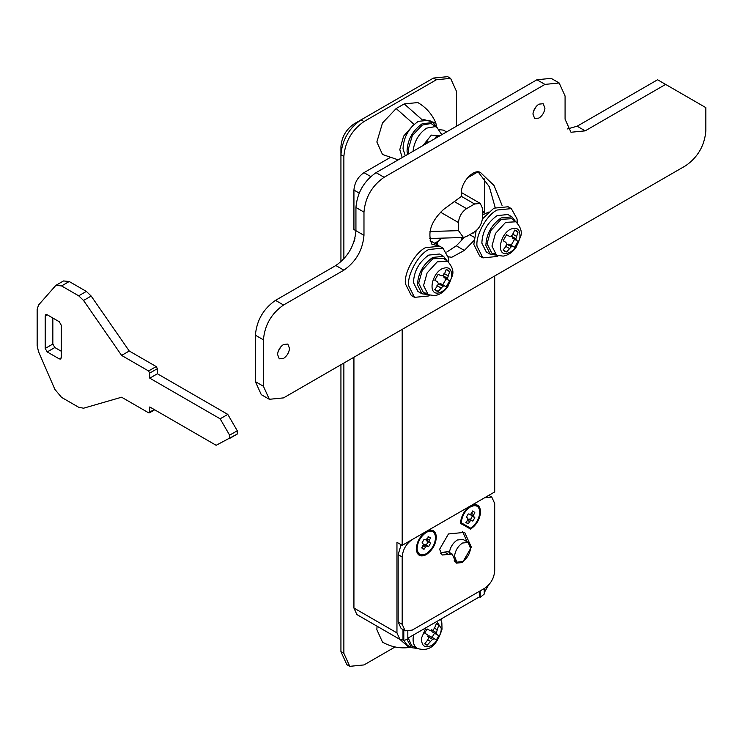 <?xml version="1.0" encoding="UTF-8"?>
<svg xmlns="http://www.w3.org/2000/svg" width="743" height="743" viewBox="0 0 743 743"><rect width="100%" height="100%" fill="white"/><g stroke="black" fill="none" stroke-linecap="round" stroke-linejoin="round"><path stroke-width="1.11" d="M410.665 647.181L409.096 647.515L399.929 639.407L402.994 640.048L402.994 629.572M409.096 647.515C399.734 648.658 390.874 646.865 382.506 642.138L376.85 629.637L377.063 626.21M422.08 119.688L404.201 103.909L417.854 102.562C426.129 107.438 432.12 114.218 435.807 122.901L436.717 127.118M423.352 119.4L435.807 122.901M402.242 157.516L399.799 149.64L403.616 136.145L413.21 125.251M398.192 159.856L382.506 154.488L376.85 141.997L382.506 122.966L396.158 108.552L404.201 103.909M408.808 153.727L408.223 149.427L412.346 135.551L422.303 125.047L431.051 123.514L437.051 127.508L435.314 126.607L426.798 128.093C419.776 132.644 415.281 139.582 413.322 148.906L413.127 151.238M407.554 154.451L407.043 151.182C407.508 139.795 412.597 130.619 422.303 123.654L433.104 122.576L436.791 127.313M405.279 155.77L403.022 148.86C403.486 137.474 408.576 128.298 418.281 121.332L429.082 120.255L433.104 122.576M438.026 136.861L436.41 135.932L438.221 136.749M435.5 138.319L436.41 135.932M425.293 144.216L427.104 141.309L428.757 142.21M429.807 295.296L428.739 295.946L414.51 297.358L408.659 285.73C407.006 274.994 418.235 254.431 428.739 249.509L442.958 248.097L448.707 258.462L448.818 262.372M412.997 296.271L411.297 295.5L405.446 283.872C403.793 273.136 415.021 252.574 425.516 247.651L439.735 246.239L442.958 248.097M427.903 294.59L421.95 293.773L417.501 284.931C417.965 273.545 423.055 264.369 432.76 257.403L443.562 256.335L447.249 261.072M421.95 293.773L417.928 291.451L413.479 282.609C413.944 271.223 419.033 262.047 428.739 255.081L439.54 254.013L443.562 256.335M426.083 293.216L423.436 292.612L418.68 283.176L422.303 270.201L432.76 258.796L443.311 258.202L447.518 261.267L437.255 261.852L427.095 272.941L423.575 285.553L428.2 294.72L423.436 292.612M443.608 274.845L444.008 277.501L449.645 280.845L446.218 286.779L444.546 285.906L442.921 286.222L438.203 291.414L436.243 290.857L434.776 289.436L437.516 285.925L438.333 283.566L437.516 281.848L434.776 280.176L438.203 274.241L441.017 275.774L442.921 275.616L444.546 273.74L446.218 269.616L448.187 270.164L449.645 271.594L447.509 278.272L448.057 279.832L449.645 280.845M438.008 284.55L440.497 283.566L442.744 284.773L446.171 278.839M434.729 289.399L438.203 291.414M436.968 285.609L441.017 287.94M438.732 283.807L442.921 286.222M440.497 283.566L444.546 285.906M442.744 284.773L446.218 286.779M444.008 277.501L448.057 279.832M443.33 275.848L447.509 278.272M444.008 273.424L448.057 275.755M446.171 269.579L449.645 271.594M498.181 255.824L497.104 256.474L482.885 257.886L477.034 246.258C475.381 235.512 486.609 214.959 497.104 210.028L511.333 208.625L517.082 218.981L517.193 222.9M481.371 256.799L479.672 256.029L473.82 244.401L476.124 230.776M482.476 218.869L493.891 208.17L508.11 206.768L511.333 208.625M496.268 255.109L490.324 254.292L485.876 245.459C486.34 234.073 491.429 224.897 501.135 217.931L511.936 216.854L515.623 221.6M490.324 254.292L486.303 251.97L481.854 243.137C482.318 231.751 487.408 222.575 497.104 215.609L507.915 214.532L511.936 216.854M494.457 253.744L491.81 253.14L487.055 243.704L490.677 230.729L501.135 219.324L511.686 218.721L515.893 221.795L505.63 222.371L495.47 233.46L491.95 246.072L496.575 255.248L491.81 253.14M511.983 235.373L512.373 238.02L518.02 241.373L514.593 247.308L512.921 246.435L511.295 246.75L506.577 251.933L504.618 251.375L503.15 249.954L505.89 246.444L506.707 244.094L505.89 242.367L503.15 240.704L506.577 234.76L509.392 236.302L511.295 236.144L512.921 234.259L514.593 230.135L516.561 230.692L518.02 232.113L515.883 238.791L516.431 240.361L518.02 241.373M506.382 245.069L508.871 244.094L511.119 245.301L514.546 239.357M503.104 249.927L506.577 251.933M505.342 246.128L509.392 248.468M507.107 244.326L511.295 246.75M508.871 244.094L512.921 246.435M511.119 245.301L514.593 247.308M512.373 238.02L516.431 240.361M511.704 236.376L515.883 238.791M512.373 233.943L516.431 236.283M514.546 230.107L518.02 232.113M413.628 634.875L413.322 636.556C412.56 641.59 413.637 645.388 416.554 647.933L411.752 645.797L408.241 637.986M417.436 648.481L411.492 647.655L407.099 639.547M411.492 647.655L407.47 645.333L403.746 640.485M431.265 629.702L432.027 631.699L434.488 633.222L432.101 637.355L429.556 635.989L427.439 636.324M424.708 643.847L427.104 645.23L424.708 643.847L427.81 639.862L428.739 637.067L427.81 634.986L424.708 633.092L427.104 628.95L430.29 630.696L432.556 630.454L434.516 628.253L436.41 623.572L438.807 624.956L436.373 632.655L436.995 634.559L438.807 635.711L434.488 633.222M432.101 637.355L436.41 639.853L434.516 638.85L432.556 639.268L427.104 645.23M430.29 641.293L427.81 639.862M432.556 639.268L428.739 637.067M434.516 638.85L429.556 635.989M436.41 639.853L438.807 635.711M436.995 634.559L432.027 631.699M436.373 632.655L432.556 630.454M436.995 629.683L434.516 628.253M438.807 624.956L436.41 623.572M47.208 314.781L59.273 321.747L61.279 325.239L61.279 357.745L60.694 359.045L59.273 358.906L47.208 351.941L45.193 348.458L45.193 315.942L45.787 314.642L47.208 314.781L45.193 315.942M61.279 351.244L54.843 347.529L52.837 344.046L52.837 318.032M83.541 300.469L91.175 296.058L129.254 351.012L121.611 355.423L83.541 300.469L78.712 295.816L61.567 285.925L55.874 285.358L38.497 305.094L37.15 309.469L37.15 345.644L38.497 351.578L54.871 389.378L61.567 397.384L78.712 407.285L83.541 408.213L121.611 397.217L148.563 412.774L154.191 409.523M148.563 412.774L149.77 412.077L149.77 406.969L216.129 445.289L237.258 434.051L237.258 430.764L227.795 414.399L220.151 418.811L229.615 435.175L237.258 430.764M237.212 434.07L229.568 438.481L229.615 435.175M121.611 355.423L148.563 370.98L149.77 373.07L149.77 378.178L157.405 373.766L227.795 414.399M149.77 378.178L220.151 418.811M149.77 373.07L157.405 368.658L157.405 373.766M157.405 368.658L156.197 366.568L129.254 351.012M91.175 296.058L86.355 291.405L69.21 281.513L63.517 280.947L55.874 285.358M462.517 561.597C467.041 558.55 469.715 554.148 470.542 548.408L468.211 542.455L462.517 543.022C457.994 546.077 455.32 550.47 454.502 556.21L456.834 562.163L462.517 561.597M468.211 542.455L462.982 539.437L457.289 540.003C452.766 543.059 450.091 547.452 449.274 553.191M488.541 212.099L482.625 214.894M473.783 232.327L473.802 233.135M343.87 258.945L343.87 156.392C345.151 141.653 351.857 130.034 363.977 121.555L436.373 79.761L450.592 78.349L447.657 76.659L433.438 78.071L361.042 119.864C348.913 128.344 342.217 139.953 340.935 154.693L340.935 261.815M340.935 364.757L340.935 651.63L346.823 664.651L349.758 666.341L343.87 653.32L343.87 363.058M343.87 156.392L340.935 154.693L340.935 146.473C341.761 136.953 346.089 129.449 353.928 123.979L361.042 119.864L353.928 123.979M340.935 154.693L340.935 146.473M353.928 229.541L355.934 230.702L353.928 229.541L353.928 190.059C354.569 182.694 357.912 176.89 363.977 172.645L370.729 176.546M439.299 129.663L443.487 130.146L446.571 131.929M403.802 630.036L403.802 640.512L407.823 639.156L407.823 631.466M403.802 640.512L402.994 640.048M396.957 632.887L399.91 639.398L356.872 614.554L353.928 608.043L396.957 632.887L396.957 542.325L402.186 545.343L402.186 329.39M480.219 590.861L480.219 597.363L484.241 594.066L484.241 588.54M480.219 597.363L479.411 596.898L479.411 591.326M484.241 592.682L488.402 585.289M477.888 171.893L467.421 177.939M482.625 210.956L484.64 212.117L484.64 178.914M482.625 213.287L484.64 212.117M461.31 237.546L461.134 240.825M494.699 275.978L494.699 491.94L402.186 545.343M479.411 596.898L407.823 638.228M389.685 157.804L363.977 172.645M395.1 646.967L363.977 664.929L349.758 666.341M443.237 617.777L440.905 619.931M450.592 78.349L456.49 91.37L456.49 126.208M353.928 357.253L353.928 608.043M489.47 495.72L489.47 494.959M354.95 238.438L354.039 241.642M435.751 243.853L441.472 238.15M429.965 231.519L458.496 230.655L463.428 237.481L466.539 236.506L474.582 231.862C479.439 228.389 482.114 223.346 482.625 216.715L482.625 208.634L480.275 203.433L474.582 203.991L466.539 208.634C461.691 212.034 459.007 216.677 458.496 222.575L440.404 212.126M458.496 230.655L458.496 222.575M461.375 521.521L461.31 522.821L470.56 528.162C475.845 524.567 478.929 519.45 479.792 512.8C479.514 506.234 476.439 504.237 470.56 506.8L470.56 506.8C465.545 510.125 462.49 515.029 461.375 521.521M461.747 516.979L461.31 522.821M470.56 506.8L465.731 510.097M470.56 529.09C476.309 525.19 479.653 519.617 480.6 512.391C480.294 505.259 476.95 503.085 470.56 505.872L470.56 505.872C465.118 509.484 461.784 514.815 460.576 521.874L460.511 523.286L470.56 529.09M460.595 521.725L461.375 524.047M471.656 506.243L469.26 506.717M417.102 549.188C417.297 542.26 420.371 536.641 426.324 532.341C431.525 529.843 434.599 531.347 435.547 536.864C435.352 543.783 432.277 549.402 426.324 553.702C421.123 556.201 418.049 554.696 417.102 549.188L417.51 542.529M421.485 535.638L426.324 532.341M416.294 549.718C416.507 542.195 419.851 536.093 426.324 531.412C431.971 528.7 435.314 530.335 436.345 536.325C436.132 543.848 432.797 549.95 426.324 554.631C420.668 557.343 417.325 555.708 416.294 549.718L416.266 548.826M426.324 531.412L412.244 539.539C406.18 543.774 402.827 549.588 402.186 556.953L402.186 624.296L405.13 630.807L412.244 630.101L484.64 588.307C490.705 584.063 494.058 578.258 494.699 570.884L494.699 503.55L491.755 497.039L484.64 497.745L426.324 531.412M425.015 532.267L427.411 531.784M417.139 549.588L416.349 547.266M453.667 557.417L452.143 554.037L442.187 555.021L439.596 549.291L448.447 533.966L464.654 532.36L471.368 547.201L462.517 562.525L456.267 563.148L453.667 557.417M470.858 514.147L471.136 515.493L472.372 516.264L470.412 519.654L469.13 518.967L467.83 519.403M467.551 518.057L466.316 517.286L468.276 513.896L470.56 514.453L472.854 511.249L474.814 512.382L473.189 515.967L474.814 517.667L472.854 521.066L470.56 520.509L468.276 523.704L467.152 523.388L466.316 522.58L467.941 518.995L467.551 518.057M465.833 522.301L468.276 523.704M467.115 520.128L469.557 521.54M468.118 519.097L470.56 520.509M469.13 518.967L471.573 520.369M470.412 519.654L472.854 521.066M472.372 516.264L474.814 517.667M471.136 515.493L473.579 516.905M470.746 514.555L473.189 515.967M471.136 513.162L473.579 514.574M472.372 510.97L474.814 512.382M423.584 544.944L424.894 544.508L426.166 545.195L428.126 541.805L426.891 541.043L426.621 539.687M426.891 538.712L429.333 540.115L430.569 537.923L428.609 536.79L426.324 539.994L424.03 539.437L422.07 542.827L423.696 544.535L422.07 548.12L422.906 548.928L424.03 549.253L426.324 546.049L428.609 546.607L430.569 543.217L428.943 541.508L429.333 540.115M428.126 536.511L430.569 537.923M426.501 540.096L428.943 541.508M426.891 541.043L429.333 542.446M428.126 541.805L430.569 543.217M426.166 545.195L428.609 546.607M424.894 544.508L427.327 545.919M423.881 544.647L426.324 546.049M422.869 545.668L425.312 547.08M421.587 547.842L424.03 549.253M467.189 541.87L462.517 531.412M454.586 561.411L455.413 561.346M452.143 554.037L448.122 551.715L444.416 552.077L448.447 554.399M440.506 553.284L444.416 552.077M401.109 544.721L398.164 554.631L398.164 621.975L401.109 628.485L405.13 630.807M283.538 344.483C280.148 346.767 278.142 350.064 277.529 354.374L279.275 358.832L283.538 358.414C286.928 356.129 288.934 352.823 289.556 348.523L287.81 344.055L283.538 344.483M278.096 351.588L280.938 346.665M538.935 104.141C535.545 106.435 533.539 109.732 532.926 114.032L534.672 118.499L538.935 118.081C542.325 115.787 544.331 112.49 544.953 108.181L543.207 103.723L538.935 104.141M533.493 111.255L536.335 106.323M502.073 205.458L494.058 185.536L480.619 172.645C474.164 168.076 460.883 182.1 461.394 192.939L461.394 196.403L443.515 209.47C430.996 221.256 427.114 232.838 431.869 244.224L439.596 246.165M495.163 207.483L489.331 186.772L478.13 171.912M446.784 252.063L456.295 245.794L464.533 237.333M448.456 256.818L451.79 257.264L464.338 250.437L473.876 240.639M438.574 245.478L430.151 240.63M269.319 399.297L263.431 386.276L255.388 381.633L261.276 394.654L269.319 399.297L283.538 397.886L685.743 165.68C697.872 157.2 704.568 145.591 705.85 130.852L705.85 107.633L657.583 79.761L577.144 126.208L567.531 128.929M559.191 82.993L544.972 84.405L384.094 177.289L376.051 172.645L536.929 79.761L551.148 78.349L559.191 82.993L565.079 96.014L565.079 119.242L570.968 132.254L585.187 130.852L665.626 84.405M376.051 172.645C363.921 181.125 357.216 192.734 355.934 207.473L355.934 230.702C354.662 245.441 347.956 257.05 335.827 265.53L275.495 300.358C263.366 308.837 256.669 320.447 255.388 335.195L255.388 381.633M384.094 177.289C371.964 185.769 365.259 197.378 363.977 212.117L355.934 207.473M263.431 386.276L263.431 339.839C264.712 325.09 271.409 313.481 283.538 305.001L343.87 270.173C355.999 261.694 362.705 250.085 363.977 235.345L363.977 212.117M414.102 124.415L396.158 108.552M422.86 145.619L431.377 135.096L439.893 135.783M438.305 293.011C427.81 294.925 431.534 274.278 441.834 268.855C448.753 266.059 451.995 268.715 451.558 276.814C450.1 283.52 446.859 288.488 441.834 291.73L438.305 293.011M506.68 253.539C496.185 255.453 499.909 234.807 510.209 229.373C517.128 226.587 520.369 229.243 519.933 237.342C518.475 244.048 515.224 249.016 510.209 252.249L506.68 253.539M436.828 621.482L441.277 628.457L441.128 630.556C439.707 637.299 436.457 642.323 431.377 645.621C424.513 648.407 421.262 645.806 421.625 637.81L425.925 627.779M59.273 358.906L61.279 357.745M47.208 351.941L54.843 347.529M45.193 348.458L52.837 344.046M148.563 370.98L156.197 366.568M78.712 295.816L86.355 291.405M61.567 285.925L69.21 281.513M359.129 193.069L353.928 190.059M442.41 134.334L441.481 133.796M343.87 653.32L340.935 651.63M436.373 79.761L433.438 78.071M363.977 121.555L361.042 119.864M461.31 237.667L463.168 238.735M454.317 201.576L466.539 208.634M474.582 203.991L461.394 196.375M438.602 240.936L434.655 243.212M436.912 242.859L436.912 244.521M470.514 546.709L471.368 547.201M402.186 624.296L398.164 621.975M402.186 556.953L398.164 554.631M474.322 237.351L469.697 234.686M464.338 250.437L456.295 245.794M585.187 130.852L577.144 126.208M544.972 84.405L536.929 79.761M363.977 235.345L355.934 230.702M343.87 270.173L335.827 265.53M283.538 305.001L275.495 300.358M263.431 339.839L255.388 335.195M441.741 134.715L437.051 127.508M414.51 297.358L411.297 295.5M428.2 294.72L434.794 295.603C439.819 294.767 444.165 291.795 447.834 286.677L452.441 275.514C453.824 271.121 452.181 266.375 447.518 261.267M482.885 257.886L479.672 256.029M496.575 255.248L503.169 256.121C508.193 255.295 512.54 252.314 516.209 247.205L520.815 236.042C522.199 231.649 520.555 226.894 515.893 221.795M417.733 648.611C428.85 651.472 436.28 646.949 442.02 629.2L441.853 622.82L440.599 619.3M154.693 409.811L149.408 412.857M456.834 562.163L454.224 560.659M440.571 239.125L435.872 243.918M429.714 238.503L463.428 237.481M480.275 203.433L461.403 192.539M437.636 244.939L437.636 242.116M488.801 495.34L491.755 497.039"/></g></svg>
